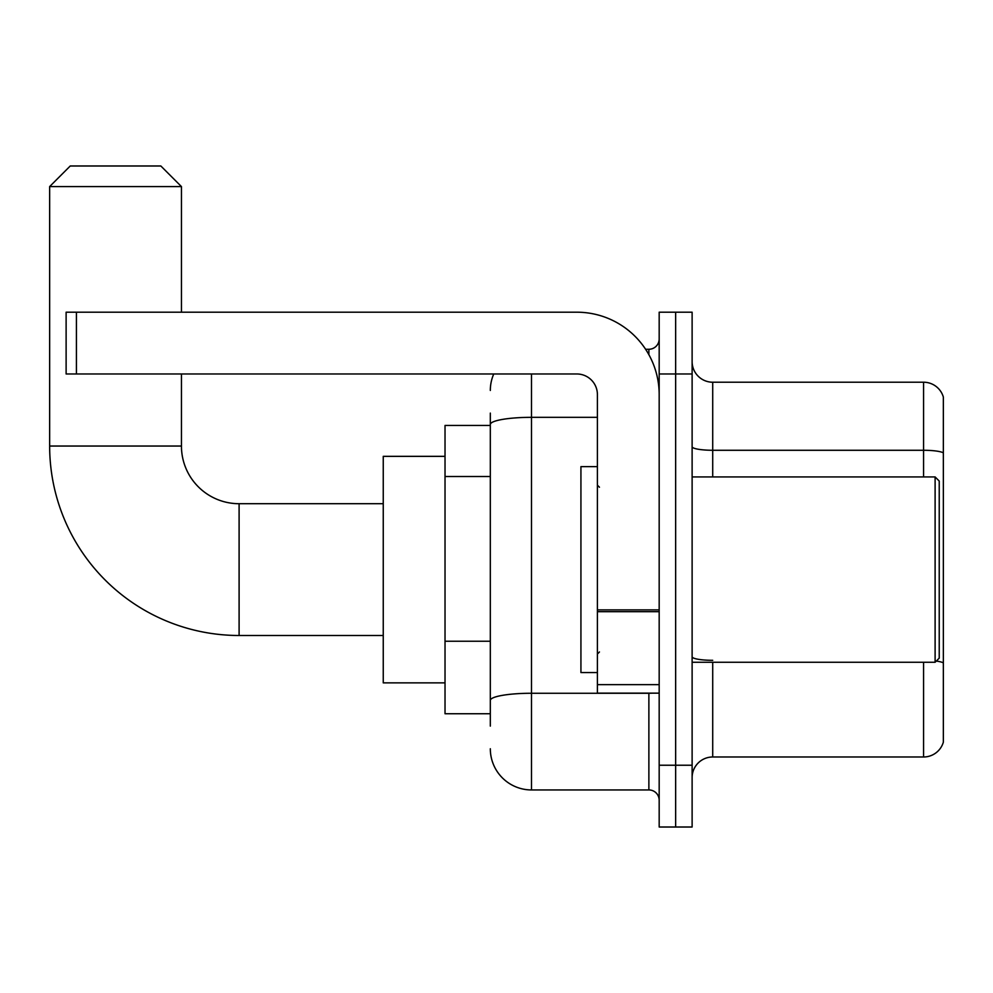 <?xml version="1.0" encoding="UTF-8"?>
<svg xmlns="http://www.w3.org/2000/svg" width="993" height="993" viewBox="0 0 993 993"><rect width="100%" height="100%" fill="white"/><g stroke="black" fill="none" stroke-linecap="round" stroke-linejoin="round"><path stroke-width="1.49" d="M490.319 464.153L490.319 413.1L490.319 425.451L445.025 425.451L445.025 713.744L490.319 713.744M490.319 726.106L490.319 413.1M531.503 373.976L531.503 789.944L648.876 789.944A10.29 10.29 0 0 1 659.178 800.234A10.29 10.29 0 0 0 648.876 789.944L648.876 693.151M659.178 765.231L659.178 827.008L675.65 827.008L675.65 765.231L675.65 827.008L692.121 827.008L692.121 765.231L675.65 765.231L675.65 373.976L675.65 765.231L659.178 765.231L659.178 373.976L675.65 373.976L675.65 312.199L675.65 373.976L692.121 373.976L692.121 765.231M692.121 373.976L692.121 312.199L659.178 312.199L659.178 373.976M645.599 349.263L648.876 349.263A10.29 10.29 0 0 0 659.178 338.973M490.319 707.575L490.319 653.593M490.319 390.448A41.185 41.185 0 0 1 493.757 373.976M531.503 789.944A41.185 41.185 0 0 1 490.319 748.759M692.121 777.581A20.592 20.592 0 0 1 712.713 756.989L923.577 756.989L923.577 662.269M943.35 397.039A20.592 20.592 0 0 0 923.577 382.218A20.592 20.592 0 0 1 943.35 397.039L943.35 742.168A20.592 20.592 0 0 1 923.577 756.989M943.35 452.858A20.592 3.575 180 0 0 923.577 450.276L923.577 382.218L712.713 382.218A20.592 20.592 0 0 1 692.121 361.626A20.592 20.592 0 0 0 712.713 382.218L712.713 476.938M383.248 635.495L239.102 635.495A189.452 189.452 0 0 1 49.65 446.043L49.65 186.585L70.242 165.992L160.854 165.992L181.446 186.585L49.65 186.585M239.102 635.495L239.102 503.712A57.656 57.656 0 0 1 181.446 446.043L181.446 373.976M181.446 312.199L181.446 186.585M445.025 456.346L383.248 456.346L383.248 682.861L445.025 682.861M659.178 693.151L597.401 693.151L597.401 609.888L659.178 609.888L659.178 394.569A82.369 82.369 0 0 0 576.809 312.199L76.424 312.199L76.424 373.976L576.809 373.976A20.592 20.592 0 0 1 597.401 394.569L597.401 609.888M76.424 373.976L66.121 373.976L66.121 312.199L76.424 312.199M935.108 476.938L939.229 481.059L939.229 658.148L935.108 662.269L935.108 476.938L692.121 476.938M597.401 466.636L580.93 466.636L580.93 672.559L597.401 672.559M490.319 476.503L445.025 476.503M490.319 641.242L445.025 641.242M652.463 693.151A10.29 1.787 0 0 1 648.876 693.263L531.503 693.263A41.185 7.15 180 0 0 490.319 700.413M490.319 424.483A41.185 7.15 180 0 1 531.503 417.333L597.401 417.333M648.876 354.687L648.876 349.263M712.713 662.269L712.713 756.989M923.577 476.938L923.577 450.276L712.713 450.276A20.592 3.575 -0 0 1 692.121 446.701M943.35 662.89A20.592 3.575 180 0 0 936.3 661.077M712.713 660.32A20.592 3.575 0 0 1 692.121 656.745M49.65 446.043L181.446 446.043M659.178 611.676L597.401 611.676M597.401 684.649L659.178 684.649M383.248 503.712L239.102 503.712M692.121 662.269L935.108 662.269M599.462 487.228L597.401 485.18M599.462 651.967L597.401 654.027"/></g></svg>
